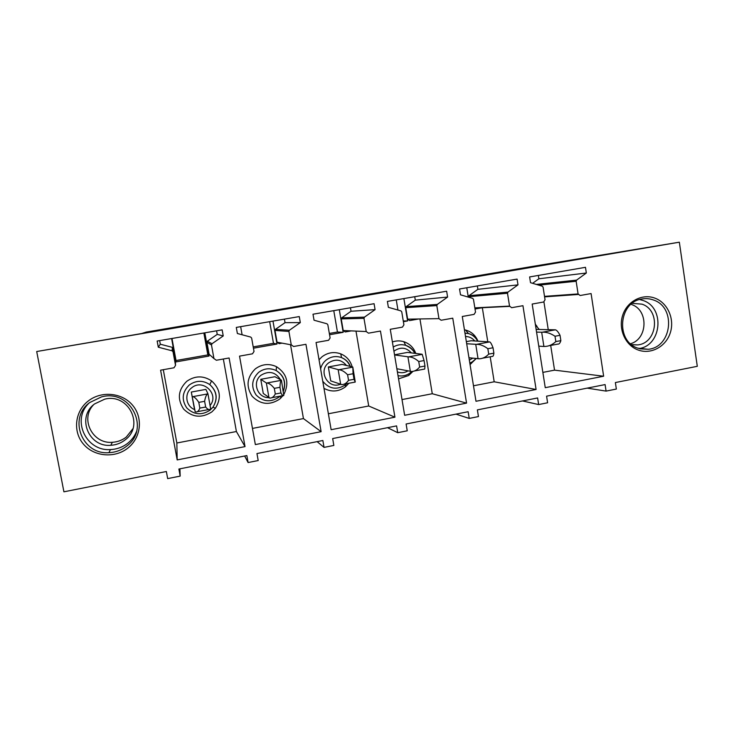 <?xml version="1.0" encoding="UTF-8"?>
<svg xmlns="http://www.w3.org/2000/svg" width="734" height="734" viewBox="0 0 734 734"><rect width="100%" height="100%" fill="white"/><g stroke="black" fill="none" stroke-linecap="round" stroke-linejoin="round"><path stroke-width="1.1" d="M204.832 332.823L209.034 356.054L207.832 354.907L176.032 360.522L175.894 361.523L171.664 338.53M176.068 361.486L171.848 338.502M209.034 356.054L175.903 361.917L171.609 338.539M171.985 338.475L176.032 360.522M223.338 358.999L236.403 431.519L176.848 443.006L163.297 369.688M216.585 330.805L217.236 334.374L207.364 341.2L206.915 342.283L209.08 354.21L210.731 355.696M175.408 360.706L173.206 348.237L172.389 347.365L160.306 344.209L159.645 340.604M211.933 411.838L215.411 408.242C221.65 398.048 220.374 388.928 211.575 380.882C203.29 375.45 195.015 375.597 186.775 381.295C178.096 389.837 177.068 399.113 183.702 409.15C192.336 417.527 201.749 418.426 211.933 411.838M203.859 332.997L207.832 354.907M177.188 459.915L160.59 370.175L173.995 367.78L175.527 365.394L173.031 351.797L172.095 350.806L158.296 347.21L157.159 341.035L222.145 329.85L223.237 335.952L211.998 343.741L211.484 344.98L213.943 358.577L216.374 360.247L229.1 357.981L245.028 446.602L177.188 459.915L176.848 443.006M245.028 446.602L236.403 431.519M223.237 335.952L217.236 334.374M158.296 347.21L160.306 344.209M180.179 476.109L178.876 469.026L246.844 455.566L248.101 462.548L258.203 460.539L256.955 453.557L322.859 440.501L324.052 447.391L333.851 445.437L332.667 438.556L396.589 425.894L397.736 432.693L407.242 430.794L406.104 424.004L468.145 411.719L469.237 418.417L478.458 416.573L477.375 409.884L537.609 397.956L538.655 404.562L547.61 402.773L546.582 396.176L605.091 384.579L606.082 391.103L616.349 389.057L615.367 382.552L697.3 366.312L679.345 242.192L36.7 351.522L63.913 491.808L166.352 471.512L167.673 478.605L180.179 476.109L179.913 468.824M88.181 401.058C74.822 411.361 72.62 431.684 83.492 444.162C94.163 456.796 115.018 458.484 127.964 447.997C141.056 437.684 143.249 417.765 132.634 405.287C122.22 392.653 101.384 390.571 88.181 401.058M507.974 292.095L507.506 293.251L509.534 306.096L511.662 307.702L522.938 305.693L536.095 389.479L475.99 401.278L462.282 316.482L474.063 314.391L475.522 312.143L473.458 299.288L472.65 298.353L460.502 294.829L459.557 288.994L517.085 279.094L517.993 284.865L507.974 292.095L468.98 295.719L468.631 297.187M437.299 304.427L436.822 305.601L438.95 318.629L441.143 320.244L452.759 318.18L466.558 403.122L404.645 415.279L390.268 329.3L402.425 327.135L403.911 324.85L401.746 311.822L400.902 310.877L388.378 307.335L387.387 301.408L446.648 291.214L447.602 297.068L437.299 304.427L406.159 306.638L405.737 307.674L407.636 319.162L409.59 320.584L418.692 318.978M364.477 317.134L363.981 318.327L366.22 331.548L368.486 333.172L380.46 331.043L394.929 417.187L331.135 429.702L316.051 342.503L328.593 340.273L330.107 337.952L327.832 324.74L326.969 323.777L314.033 320.217L312.996 314.216L374.083 303.702L375.074 309.638L364.477 317.134L341.668 317.85L341.227 318.905L343.218 330.529L345.228 331.97L351.329 330.887M289.416 330.236L288.912 331.447L291.251 344.852L293.6 346.503L305.94 344.301L321.125 431.675L255.349 444.584L239.532 356.128L252.487 353.816L254.019 351.467L251.634 338.062L250.734 337.08L237.376 333.502L236.293 327.41L299.279 316.574L300.325 322.593L289.416 330.236L275.424 329.364L274.984 330.428L277.057 342.209L279.122 343.659L282.058 343.136M532.178 304.05L543.619 302.013L545.041 299.793L543.077 287.122L542.288 286.196L530.517 282.691L529.618 276.938L585.475 267.323L586.338 273.011L576.594 280.122L576.144 281.26L578.08 293.93L580.135 295.518L591.09 293.563L603.642 376.221L545.252 387.68L532.178 304.05M638.176 350.008C650.911 354.761 665.885 346.696 670.261 332.887C674.83 319.152 667.766 302.931 655.058 298.206C642.415 293.279 627.175 301.197 622.707 315.189C618.056 329.098 625.377 345.466 638.176 350.008M248.101 462.548L244.642 455.998M324.052 447.391L317.125 441.639M397.736 432.693L387.543 427.683M469.237 418.417L455.97 414.132M538.655 404.562L522.489 400.947M606.082 391.103L587.191 388.13M36.7 351.522L141.625 333.539L146.305 332.052L531.985 266.506L679.345 242.192M89.75 402.526C67.812 418.141 82.07 454.979 108.907 452.685C115.577 452.373 121.514 450.19 126.707 446.125C150.727 428.812 130.496 388.763 101.503 396.892L89.75 402.526M509.589 306.362L482.33 307.72L487.78 341.732M475.017 309.014L482.33 307.72M536.095 389.479L494.193 381.79L473.485 385.781M490.184 356.779L494.193 381.79M517.993 284.865L477.889 289.324L468.98 295.719M477.348 285.93L477.889 289.324M466.558 403.122L432.271 393.736L402.021 399.571M419.94 318.951L432.271 393.736M447.602 297.068L415.297 300.142L406.159 306.638M414.728 296.701L415.297 300.142M394.929 417.187L368.707 405.994L328.373 413.774M355.99 331.089L368.707 405.994M375.074 309.638L351.036 311.253L341.668 317.85M350.439 307.766L351.036 311.253M321.125 431.675L303.445 418.582L252.459 428.417M290.526 344.714L303.445 418.582M300.325 322.593L285.04 322.657L275.424 329.364M284.416 319.134L285.04 322.657M586.338 273.011L538.884 278.782L532.618 283.315M538.361 275.433L538.884 278.782M578.236 294.472L544.591 296.857M603.642 376.221L554.537 370.147L542.866 372.395M543.931 301.903L548.243 329.63M550.693 345.43L554.537 370.147M653.554 300.032C676.381 307.39 672.078 347.255 648.26 349.292L637.864 348.173C615.532 341.365 618.478 302.38 641.617 299.041C645.691 298.261 649.673 298.591 653.554 300.032M193.923 406.352L191.308 392.057L205.869 389.387L207.933 393.745L210.695 408.93L210.199 409.269C208.924 409.985 207.41 409.242 205.658 407.021L199.841 408.104C198.822 410.847 197.492 412.132 195.85 411.957L195.207 411.829L193.923 406.352M481.605 307.518L490.716 307.216M88.887 403.232C71.253 419.903 86.19 451.566 110.495 449.566C117 449.263 122.78 447.134 127.854 443.171C131.689 440.079 134.542 436.299 136.386 431.821M470.044 364.523L476.173 358.596M477.953 341.145C475.559 335.383 471.439 331.685 465.604 330.043L464.429 329.795M466.778 287.746L468.283 297.087M398.553 378.845L408.636 375.542L412.958 371.367M415.802 353.458C413.637 347.586 409.636 343.668 403.801 341.695C399.984 340.548 396.176 340.64 392.387 341.961M403.883 298.573L407.59 320.942L403.379 321.685M323.978 388.35C331.429 392.295 338.585 391.791 345.457 386.836L348.907 383.258M352.182 366.89C350.439 360.678 346.622 356.329 340.723 353.843C333.998 351.485 327.749 352.476 321.978 356.816L319.042 359.779M339.301 309.684L343.173 332.328L329.557 334.741M283.92 394.341C289.48 382.946 287.022 373.734 276.525 366.706C269.066 363.275 261.992 364.009 255.294 368.89C246.826 377.294 245.807 386.451 252.239 396.369C260.616 404.663 269.763 405.572 279.682 399.094L283.04 395.608L271.8 397.718M242.101 334.768L240.66 326.658M272.975 321.097L277.012 344.035L253.432 348.2M537.068 326.483L535.334 324.189M639.644 299.536L643.186 300.536C665.068 307.564 661.756 345.531 639.039 348.567M94.613 403.911C76.382 416.894 88.493 447.511 110.797 445.29C116.155 444.969 120.917 443.171 125.092 439.914C144.772 425.738 128.496 392.873 104.687 399.177L94.613 403.911M407.59 320.942L403.26 320.978M396.259 299.885L397.947 310.032M343.173 332.328L337.438 332.016L329.327 333.447M333.777 310.638L337.438 332.016M277.012 344.035L273.479 343.31L253.202 346.888M269.672 321.666L273.479 343.31M631.717 344.751L637.736 344.907C657.435 343.145 660.903 310.216 642.002 304.16L632.222 303.335M93.411 404.92C79.841 419.068 92.695 444.18 112.357 442.29C117.578 441.978 122.229 440.235 126.294 437.051L132.909 428.702M631.68 304.582C648.709 310.032 647.819 339.099 630.515 343.732M466.686 343.741L476.467 344.356C480.109 344.264 483.908 345.714 487.844 348.714L493.028 347.751C491.707 344.274 490.606 342.328 489.734 341.916L471.173 340.741L466.347 341.631M394.553 354.944L408.572 356.871C411.792 356.862 415.178 358.421 418.738 361.541L424.068 360.55L422.151 354.256L407.508 352.412L394.534 354.797M352.806 367.037L353.082 373.734L354.027 379.294L355.265 382.065L352.806 367.037L342.117 364.403L328.327 366.936L330.731 380.873L341.723 384.607C344.31 384.588 346.586 383.157 348.54 380.322L347.586 374.753C344.439 371.505 341.475 369.835 338.713 369.752L328.327 366.936M281.425 380.194L281.278 380.34C280.535 381.074 280.094 383.396 279.957 387.313L280.957 392.947C282.131 395.241 283.085 396.076 283.792 395.47L281.425 380.194L274.929 376.726L260.763 379.322L263.267 393.433L269.855 398.085M195.207 411.829L191.308 392.057M198.795 402.388L204.621 401.305C205.309 397.232 206.318 394.764 207.667 393.91L192.767 396.654C194.519 396.938 196.528 398.846 198.795 402.388L199.841 408.104M204.621 401.305L205.658 407.021M269.029 397.993L266.359 382.974L260.763 379.322M279.957 387.313L274.305 388.359C271.589 384.974 269.084 383.185 266.809 383.001L266.359 382.974M274.305 388.359L275.305 394.002C273.8 396.8 271.984 398.158 269.864 398.085M280.957 392.947L275.305 394.002M338.172 369.734L340.714 384.561M353.082 373.734L347.586 374.753M354.027 379.294L348.54 380.322M396.865 368.734L411.545 371.523M407.939 356.88L410.37 371.505M418.738 361.541L419.646 367.028C417.261 369.918 414.563 371.413 411.545 371.514M424.068 360.55L424.977 366.037L419.646 367.028M424.977 366.037L424.702 369.055L414.334 370.991M468.953 357.742L479.394 358.798C482.825 358.605 485.926 357.054 488.716 354.127L487.844 348.714M475.742 344.384L478.063 358.816M493.028 347.751L493.89 353.155L488.716 354.127M493.89 353.155C493.569 355.623 493 356.706 492.193 356.403L482.577 358.201M538.765 346.154L543.894 346.476L541.674 332.227L536.563 332.107M541.674 332.227L542.472 332.19C546.527 332.016 550.702 333.364 555.005 336.245L560.033 335.31C558.28 331.961 556.73 330.126 555.381 329.814L536.15 329.419M555.005 336.245L555.831 341.585C552.665 344.549 549.179 346.164 545.38 346.43L543.894 346.476M560.033 335.31L560.859 340.64L555.831 341.585M560.859 340.64C560.088 343.154 559.069 344.31 557.812 344.099M209.08 354.21L213.943 358.577M211.484 344.98L206.915 342.283M207.364 341.2L211.998 343.741M172.095 350.806L172.389 347.365M173.206 348.237L173.031 351.797M175.527 365.394L175.389 360.146M189.317 384.955C196.116 380.249 202.933 380.12 209.786 384.598C217.044 391.24 218.108 398.773 212.952 407.187L210.071 410.15C201.667 415.591 193.904 414.848 186.785 407.93C181.316 399.654 182.16 392.002 189.317 384.955M210.071 405.498C219.64 394.323 202.823 378.138 191.62 387.873C184.005 393.479 185.84 406.397 194.684 409.609M468.558 296.738L507.506 293.251M509.534 306.096L474.834 307.858M405.737 307.674L436.822 305.601M438.95 318.629L407.636 319.162M341.227 318.905L363.981 318.327M366.22 331.548L343.218 330.529M274.984 330.428L288.912 331.447M291.251 344.852L277.057 342.209M576.594 280.122L536.334 284.425M538.784 285.15L576.144 281.26M578.08 293.93L544.509 296.362M464.971 333.126L468.448 333.557C472.641 334.695 475.806 337.227 477.926 341.145M476.082 358.577L472.421 361.807L469.815 363.101M393.24 347.072C397.177 344.668 401.333 344.09 405.709 345.347C409.856 346.705 412.93 349.375 414.912 353.348M411.802 371.505L409.691 373.276C406.104 375.68 402.214 376.478 398.021 375.68M320.611 368.863C321.483 365.321 323.318 362.385 326.116 360.073C330.869 356.495 336.025 355.669 341.576 357.605C345.742 359.321 348.687 362.266 350.412 366.45M346.797 383.662L345.485 384.836C336.842 390.286 329.263 389.084 322.749 381.24M280.994 397.938L279.975 396.186L278.773 397.259C270.589 402.599 263.038 401.847 256.138 395.002C250.835 386.827 251.679 379.276 258.662 372.349C264.176 368.312 270.011 367.706 276.168 370.532C284.03 375.533 286.434 382.451 283.379 391.286M474.705 340.952C472.301 338.016 469.237 336.539 465.512 336.511M469.329 360.119L472.751 358.192M411.343 352.898C406.306 347.411 400.663 346.732 394.415 350.852L393.938 351.265M397.388 371.909C401.012 373.248 404.507 372.945 407.875 370.991M346.494 365.486C341.347 359.412 335.401 358.541 328.648 362.862C317.868 370.798 327.814 389.277 340.145 384.35M280.498 379.698C275.544 371.964 269.075 370.468 261.075 375.193C251.9 381.891 257.258 397.883 268.543 397.617M536.499 329.428L536.068 328.915M281.278 380.34L266.809 383.001M352.77 367.156L338.713 369.752M422.224 354.357L408.572 356.871M489.734 341.916L476.467 344.356M555.381 329.814L542.472 332.19M215.411 408.242L212.952 407.187C217.97 398.828 216.915 391.295 209.786 384.598L211.575 380.882M110.495 449.566L108.907 452.685M648.26 349.292L640.02 348.843M477.706 341.127C475.549 337.255 472.457 334.732 468.448 333.557L465.604 330.043M476.017 358.577L470.43 364.284M414.682 353.32C413.398 350.146 410.407 347.494 405.709 345.347L403.801 341.695M411.746 371.505L409.691 373.276L408.636 375.542M350.191 366.394C348.448 362.266 345.576 359.339 341.576 357.605L340.723 353.843M346.76 383.662L345.485 384.836L345.457 386.836M283.352 391.149C286.196 382.405 283.801 375.533 276.168 370.532L276.525 366.706M112.357 442.29L110.797 445.29M539.224 329.474L535.453 324.969M637.736 344.907L631.561 344.622M208.906 409.508L197.327 411.682M355.027 382.111L344.108 384.166M557.822 344.099L548.922 345.76"/></g></svg>
